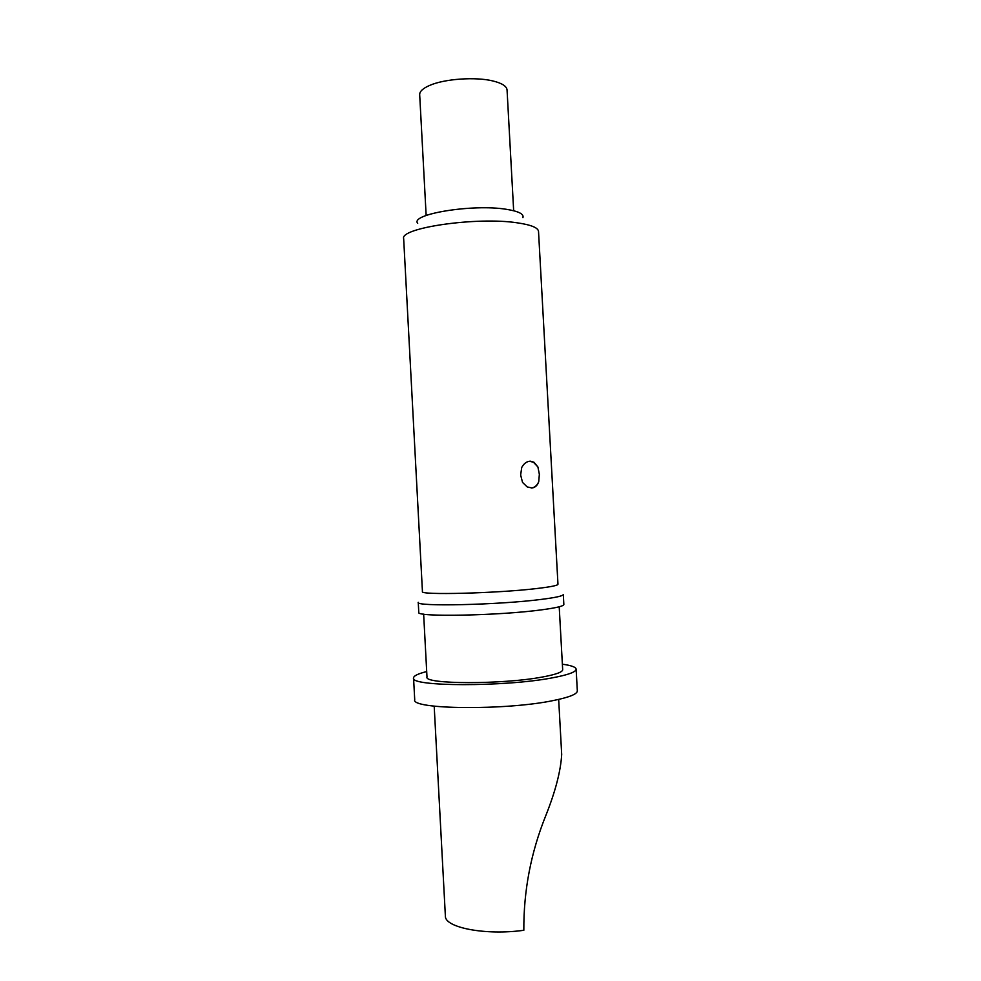 <?xml version="1.0" encoding="UTF-8"?>
<svg xmlns="http://www.w3.org/2000/svg" width="981" height="981" viewBox="0 0 981 981"><rect width="100%" height="100%" fill="white"/><g stroke="black" fill="none" stroke-linecap="round" stroke-linejoin="round"><path stroke-width="1.47" d="M539.354 474.326L538.728 481.745C537.404 485.46 535.16 487.545 531.996 487.986L527.226 486.932L522.542 482.407L520.641 475.012L521.72 467.483C523.964 463.363 526.895 461.266 530.525 461.193L533.983 462.235L537.907 466.968L539.354 474.326M531.444 488.023C534.657 487.557 537.085 485.46 538.728 481.745M558.667 699.428L561.696 754.45C560.727 771.029 555.454 791.336 545.877 815.395C530.929 852.391 523.584 890.687 523.829 930.282C485.497 935.653 444.442 927.585 445.374 915.96L434.191 706.161M562.371 664.198C571.224 665.425 575.81 667.08 576.129 669.165C576.08 671.997 568.097 674.903 552.193 677.871C504.626 687.056 409.31 686.7 413.565 677.969C413.651 675.86 418.029 673.726 426.698 671.556M576.129 669.165L577.331 690.882C577.294 694.082 569.336 697.295 553.431 700.52C505.902 710.563 410.524 709.496 414.718 699.698L413.565 677.969M559.207 606.773L562.677 669.704C562.604 672.095 555.835 674.536 542.358 677.025C502.603 684.615 423.682 684.333 426.993 677.049L423.645 614.118M541.549 599.366C498.924 604.958 414.436 606.798 418.249 602.334L418.777 612.34C414.988 617.245 499.513 615.688 542.125 609.765C556.497 607.828 563.744 606.062 563.854 604.492L563.302 594.486C563.18 595.908 555.933 597.539 541.549 599.366M537.502 588.441C497.649 593.309 418.948 595.308 422.443 591.58L403.669 238.726C399.426 227.862 477.195 216.543 517.465 222.859C531.101 224.857 538.115 227.715 538.52 231.418L557.968 584.247C557.833 585.436 551.003 586.834 537.502 588.441M522.922 217.635C524.099 214.03 518.557 211.246 506.294 209.296C472.83 203.754 409.641 214.165 417.698 223.337M537.907 466.968L533.505 462.272L529.446 461.242M513.664 210.731L507.054 89.945C506.674 86.169 501.941 83.177 492.83 80.945C475.503 76.665 444.589 78.848 429.764 85.372C422.97 88.302 419.598 91.405 419.684 94.667L426.146 215.464"/></g></svg>
